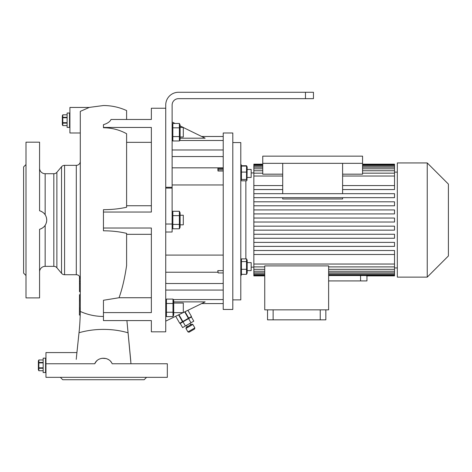 <?xml version="1.0" encoding="UTF-8"?>
<svg xmlns="http://www.w3.org/2000/svg" width="472" height="472" viewBox="0 0 472 472"><rect width="100%" height="100%" fill="white"/><g stroke="black" fill="none" stroke-linecap="round" stroke-linejoin="round"><path stroke-width="0.71" d="M69.915 113.032L67.118 113.032L67.118 127.405L69.514 127.405L69.514 113.032L69.514 127.405L69.915 127.405M67.118 117.304L62.794 117.304L62.794 114.826L62.328 115.829L62.328 124.608L62.794 125.605L62.794 123.133L67.118 123.133M67.118 122.685L62.794 122.685L62.794 123.133M62.794 117.304L62.794 122.685L62.794 117.746L67.118 117.746M62.794 114.826L67.118 114.826M62.794 114.832L67.118 114.832M67.118 125.599L62.794 125.599L67.118 125.605M45.955 358.171L43.164 358.171L43.164 372.544L45.56 372.544L45.56 358.171L45.56 372.544L45.955 372.544M43.164 362.443L38.84 362.443L38.84 359.971L38.374 360.962L38.374 369.747L38.84 370.744L43.164 370.744M43.164 370.738L38.84 370.744M38.84 370.738L38.84 368.272L43.164 368.272M43.164 367.824L38.84 367.824L38.84 368.272M38.84 367.824L38.84 362.885L43.164 362.885M38.84 362.443L38.84 362.885M38.84 359.965L43.164 359.965L38.84 359.971M38.556 365.393L38.604 366.307M185.944 328.453L186.239 327.361L191.768 324.17L192.859 324.459L185.944 328.453L187.939 331.91L194.859 327.916L192.859 324.459M194.859 327.916L194.564 329.008L191.797 330.606L189.03 332.199L187.939 331.91M188.605 318.618L191.396 317.007L193.797 321.155L191.001 322.765L188.605 318.618L183.012 321.845L180.221 323.462L182.617 327.609L185.407 325.993L183.012 321.845M185.407 325.993L191.001 322.765M179.732 323.279L175.69 316.275L179.738 323.279L182.841 321.485L178.923 314.694M178.569 314.865L182.499 321.68M184.676 311.88L188.375 318.287L188.717 318.093L185.03 311.709M191.49 316.494L187.909 310.299L191.49 316.494L188.717 318.093M188.375 318.287L182.841 321.485M151.359 331.822L151.359 320.588L151.359 331.822L165.731 331.822L165.731 105.049A12.773 12.773 0 0 1 178.51 92.27L313.455 92.27L313.455 98.66L305.467 98.66L305.467 92.27M165.731 315.06L166.457 316.612L166.457 299.095L165.731 300.646M165.731 108.241L151.359 108.241L151.359 119.475L151.359 108.241M88.978 107.445L103.451 105.533C111.528 105.551 119.251 107.232 126.608 110.572L126.608 119.475L151.359 119.475L111.038 119.475C110.017 121.717 107.492 123.452 103.451 124.673L103.451 127.753C111.711 127.812 119.434 129.806 126.608 133.729L126.608 207.243L126.608 205.739L151.359 205.739M126.608 207.243C119.351 208.848 111.634 209.662 103.451 209.68L103.451 212.046L151.359 212.046L151.359 127.458L103.451 127.458L103.451 126.319M103.451 212.046L103.451 230.796C111.693 230.814 119.41 231.675 126.608 233.369L126.608 265.494L126.608 234.324L151.359 234.324M126.608 265.494C124.75 278.197 122.23 288.947 119.05 297.732L103.451 300.269L103.451 312.606L151.359 312.606L151.359 228.017L103.451 228.017M103.451 312.606L103.451 320.588L151.359 320.588L126.909 320.588L130.974 363.759L131.552 363.759M201.662 136.485L223.227 136.485M223.227 309.461L223.227 132.992L232.808 132.992L232.808 309.461L223.227 309.461M201.662 303.573L223.227 303.573L201.662 303.573M183.301 312.553L205.137 301.879L173.72 301.879M223.227 290.073L165.731 290.073M165.731 321.143L183.112 312.641M183.301 127.505L205.137 138.184L180.103 138.184M223.227 149.984L172.121 149.984M172.121 122.041L175 123.446M180.103 125.947L183.301 127.416L180.103 127.416M232.808 142.573L240.791 142.573L240.791 299.879L232.808 299.879M130.791 361.145L126.909 320.588M113.203 363.759L112.159 363.759C109.268 356.437 97.639 356.425 94.736 363.759L45.955 363.759L45.955 377.334L167.33 377.334L167.33 363.759L112.159 363.759M145.925 363.759L167.33 363.759M132.349 377.334L135.452 377.334M146.568 377.334L144.172 379.73L62.729 379.73L60.333 377.334M71.449 377.334L74.552 377.334M80.293 188.092L80.293 172.563M80.293 172.227L80.293 224.572M80.293 281.589L79.497 281.554L79.497 291.613L80.293 291.613L80.293 283.631L79.497 283.631M80.293 294.723L79.497 294.723L79.414 315.048L80.21 315.048L80.175 316.24M76.83 353.333L77.892 343.315M78.057 341.71L78.818 334.5M79.054 332.312L79.207 330.813M79.385 328.954L79.65 325.839M79.868 322.748L80.169 316.387M80.222 314.682L80.264 312.777M80.287 310.853L80.293 307.596M76.252 359.339L76.352 358.159M76.606 355.51L76.541 356.124M76.399 357.634L79.007 332.748C79.98 324.913 80.352 312.228 80.281 311.443L80.293 111.38L89.243 107.445L69.915 107.445L69.915 132.992L80.293 132.992M80.293 278.722A3.994 3.994 0 0 0 76.299 274.728L64.587 274.728A3.994 3.994 0 0 1 61.531 273.3L61.531 166.758A3.994 3.994 0 0 1 64.587 165.336L64.587 274.728M80.293 161.341A3.994 3.994 0 0 1 76.299 165.336L64.587 165.336M45.159 225.327L45.159 266.344L53.832 266.344A3.994 3.994 0 0 1 56.888 267.772L61.531 273.3M53.832 266.344L53.832 173.72A3.994 3.994 0 0 0 56.888 172.292L61.531 166.758M96.205 361.481L94.736 363.759L94.217 363.759M102.088 358.266L106.153 358.561M107.457 359.044L108.631 359.693M110.69 361.475L111.486 362.531M96.211 361.475L97.12 360.555M151.359 142.326L126.608 142.326L126.608 133.729M119.05 297.732L151.359 297.732M103.451 316.452L103.451 316.452A55.737 55.354 180 0 1 80.281 311.443M53.832 173.72L45.159 173.72A5.587 5.587 0 0 1 39.571 168.126M45.159 266.344A5.587 5.587 0 0 0 39.571 271.931M44.911 214.376L44.498 213.851M44.262 213.58L43.802 213.108M41.89 211.692L41.111 211.297M39.996 210.872L39.571 210.754L39.571 142.178L25.995 142.178L25.995 297.885L39.571 297.885L39.571 229.309C44.073 227.846 46.468 224.749 46.758 220.029C46.462 215.303 44.067 212.211 39.571 210.754M46.409 217.474L46.758 220.029M46.639 221.521L46.38 222.684M45.719 224.365L45.2 225.262M39.571 142.178L39.571 167.672M39.571 251.971L39.571 258.013M39.571 272.385L39.571 297.885M25.995 275.524L23.6 273.129L23.6 166.929L25.995 164.533M39.571 229.309L41.365 228.649M42.456 228.029L43.825 226.932M44.628 226.053L45.082 225.439M76.912 352.578L45.955 352.578L45.955 363.759M79.473 312.157L79.497 307.52M79.497 301.502L79.497 294.723M79.526 276.368L79.497 281.554M79.497 278.445L80.281 278.445M179.92 125.853L179.785 126.738M179.384 140.969L180.103 139.411L180.103 125.003L179.384 123.446L179.384 140.969L172.846 140.969L172.846 123.446L172.121 125.003M165.731 224.023L172.121 224.023L172.121 105.049A6.39 6.39 0 0 1 178.51 98.66L305.467 98.66M172.121 224.023L172.121 232.006L165.731 232.006M172.121 139.411L172.846 140.969M172.121 227.238L172.846 228.79L172.846 211.273L172.121 212.825M179.384 228.79L180.103 227.238L180.103 212.825L179.384 211.273L179.384 228.79L172.846 228.79M179.384 224.412L172.846 224.412M180.103 224.82L183.301 224.82L183.301 215.238L180.103 215.238M179.785 227.705L179.926 226.601M179.785 214.559L179.926 213.462M172.445 225.498L172.298 226.601M172.445 212.359L172.298 213.462M179.384 211.273L172.846 211.273M179.384 215.651L172.846 215.651M179.384 136.585L172.846 136.585M180.103 125.003L179.384 123.446L172.846 123.446M180.103 136.998L183.301 136.998L183.301 127.416M179.785 139.877L179.926 138.774M172.445 137.676L172.298 138.774M172.445 124.537L172.298 125.64M172.427 126.673L172.846 127.829L179.384 127.829M172.121 187.29L165.731 187.29M172.121 188.092L165.731 188.092M172.994 312.234L172.994 316.612L173.72 315.06L173.72 300.646L172.994 299.095L172.994 312.234L166.457 312.234M172.994 303.472L166.457 303.472M172.994 316.612L166.457 316.612M173.395 315.526L173.543 314.423M166.055 313.319L165.908 314.423M173.395 302.381L173.543 301.283M166.055 300.18L165.908 301.283M172.994 299.095L166.457 299.095M173.72 312.641L183.301 312.641L183.301 303.059L173.72 303.059M246.531 274.332L247.18 273.058L247.18 260.166L246.531 258.892L246.531 274.332L241.44 274.332L241.44 258.892L240.791 260.166M246.531 172.085L246.531 179.454L246.974 180.339L247.18 167L246.531 166.085L246.531 172.085L241.44 172.085L241.44 166.085L240.791 167M245.865 258.892L245.865 180.811M241.918 166.085L240.791 164.138M241.711 274.332L240.791 275.925M253.847 172.917L251.169 172.917M253.847 267.14L251.169 267.14M253.847 254.491L394.521 254.491L394.521 250.502L253.847 250.502L253.847 275.89L264.745 275.89M253.847 250.502L253.847 246.378L394.521 246.378L253.847 246.378L253.847 238.26L394.521 238.26L253.847 238.26L253.847 230.141L394.521 230.141L253.847 230.141L253.847 176.021L282.71 176.021M262.751 173.171L253.847 173.171L253.847 176.021M253.847 173.171L253.847 170.734L262.751 170.734M262.751 168.799L253.847 168.799L253.847 170.734M253.847 168.799L253.847 167.194L262.751 167.194M262.751 165.979L253.847 165.979L253.847 167.194M253.847 165.979L253.847 165.058L262.751 165.058M262.751 164.173L253.847 164.173L253.847 165.058M397.318 172.121L394.521 172.121M394.521 189.561L342.601 189.561L394.521 189.561L394.521 176.021L342.601 176.021M394.521 197.679L253.847 197.679L394.521 197.679L394.521 193.685L253.847 193.685M342.601 197.679L342.601 198.966L282.71 198.966L282.71 197.679M394.521 205.792L253.847 205.792L394.521 205.792L394.521 201.804L253.847 201.804M394.521 213.91L253.847 213.91L394.521 213.91L394.521 209.916L253.847 209.916M397.318 267.943L394.521 267.943M328.624 265.901L328.624 309.862L264.745 309.862L264.745 265.901L328.624 265.901M366.951 275.89L366.951 280.917L328.624 280.917M366.632 275.589L366.632 275.89L394.521 275.89L394.521 275.589L360.567 275.56L360.567 280.917M328.624 275.005L394.521 275.005L394.521 275.589M328.624 272.869L394.521 272.869L394.521 275.005M328.624 269.329L394.521 269.329L394.521 272.869M394.521 274.079L328.624 274.079M253.847 264.037L394.521 264.037L394.521 269.329M394.521 271.258L328.624 271.258M394.521 266.892L328.624 266.892M328.624 275.56L360.567 275.56M394.521 176.021L394.521 173.171L362.561 173.171M342.601 174.18L362.561 174.18L362.561 156.149L262.751 156.149L262.751 163.336L362.561 163.336M342.601 185.567L394.521 185.567M282.71 189.561L253.847 189.561L282.71 189.561M397.318 277.123L397.318 162.94L427.243 162.94L427.243 277.123L397.318 277.123M427.243 277.123L448.4 255.96L448.4 184.098L427.243 162.94M362.561 164.474L394.521 164.474L394.521 164.173L362.561 164.173M253.847 218.035L394.521 218.035L394.521 222.029L253.847 222.029M253.847 275.005L264.745 275.005M264.745 275.589L253.847 275.589M253.847 272.869L264.745 272.869M264.745 274.079L253.847 274.079M253.847 269.329L264.745 269.329M264.745 271.258L253.847 271.258M394.521 254.491L394.521 264.037M264.745 266.892L253.847 266.892M253.847 185.567L282.71 185.567M394.521 230.141L394.521 226.153L253.847 226.153M394.521 238.26L394.521 234.265L253.847 234.265M394.521 246.378L394.521 242.384L253.847 242.384M262.751 164.474L253.847 164.474M362.561 165.058L394.521 165.058L394.521 165.979L362.561 165.979M394.521 164.474L394.521 165.058M362.561 167.194L394.521 167.194L394.521 168.799L362.561 168.799M394.521 165.979L394.521 167.194M394.521 173.171L394.521 170.734L362.561 170.734M394.521 168.799L394.521 170.734M262.751 163.336L262.751 174.18L282.71 174.18M342.601 193.685L342.601 163.336M282.71 193.685L282.71 163.336M267.541 309.862L267.541 319.845L325.833 319.845L325.833 309.862M320.24 309.862L320.24 319.845M273.129 309.862L273.129 319.845M246.531 166.085L241.44 166.085M251.169 169.454L247.18 169.454L251.169 169.454L251.169 177.442L247.18 177.442M246.974 180.339L246.531 180.811L241.44 180.811L240.997 180.339L241.44 179.454L241.44 172.085M246.531 179.454L241.44 179.454M246.531 261.577L241.44 261.577M246.531 269.294L241.44 269.294M240.791 273.058L241.44 274.332M246.531 258.892L241.44 258.892M247.18 270.603L251.169 270.603L251.169 262.621L247.18 262.621M247.18 167L246.531 165.731L241.711 165.731M172.121 184.965L223.227 184.965M223.227 168.587L217.846 168.587L217.993 171.012L223.227 171.012M172.121 167.837L223.227 167.837M217.993 171.012L218.247 169.761L217.846 168.587M223.227 156.881A3.994 3.994 0 0 0 221.628 156.551L172.121 156.551M165.731 283.176A3.994 3.994 0 0 0 167.33 283.513L221.628 283.513A3.994 3.994 0 0 0 223.227 283.176M165.731 272.22L217.946 272.22L218.229 272.94L223.227 272.94M218.229 272.94L217.816 270.645L217.946 272.22M223.227 270.645L217.816 270.645M165.731 255.092L223.227 255.092M223.227 169.761L218.247 169.761M223.227 299.567L173.212 299.567M166.238 299.567L165.731 299.567M223.227 140.497L179.602 140.497M172.622 140.497L172.121 140.497M76.299 274.728L76.299 165.336M56.888 172.292L56.888 267.772M79.007 332.748A55.737 33.17 180 0 1 103.451 329.385A55.737 33.17 0 0 1 127.894 332.748M45.159 173.72L45.159 214.73M190.729 324.766L189.933 323.385M189.956 317.839L189.762 317.491M181.661 322.63L181.46 322.282M187.272 326.76L186.475 325.379M240.791 179.897L240.997 180.339"/></g></svg>

